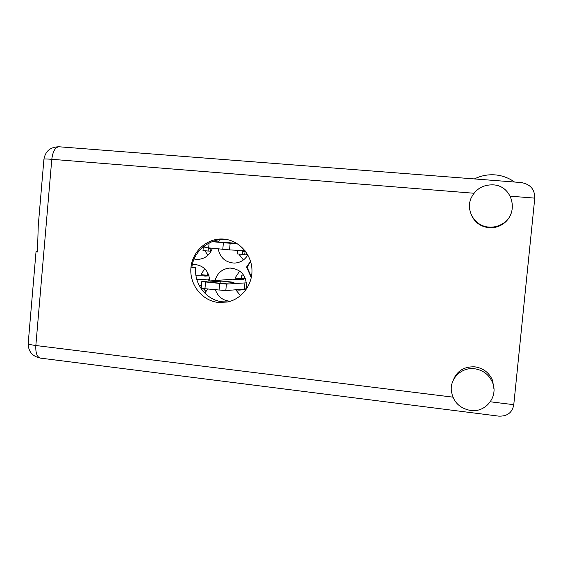<?xml version="1.0" encoding="UTF-8"?>
<svg xmlns="http://www.w3.org/2000/svg" width="563" height="563" viewBox="0 0 563 563"><rect width="100%" height="100%" fill="white"/><g stroke="black" fill="none" stroke-linecap="round" stroke-linejoin="round"><path stroke-width="0.84" d="M204.897 250.725L207.965 255.264M194.031 259.036L197.522 259.437C204.714 259.015 209.682 255.306 212.42 248.304M238.811 254.047L243.42 259.951M218.191 248.867C220.14 257.784 225.524 262.527 234.342 263.09C240.19 262.78 244.694 260.064 247.854 254.933M235.721 289.79L240.556 295.659M215.376 289.825C218.057 296.884 223.039 300.698 230.33 301.261M245.665 290.234L246.495 286.328C246.186 275.061 240.626 268.966 229.817 268.044C222.279 268.825 217.36 272.949 215.059 280.409M203.208 288.509L206.065 291.578M204.7 293.049L207.782 289.016M209.83 280.86C208.782 270.676 203.398 265.173 193.658 264.343L192.335 264.427M204.643 268.657L201.104 274.645L207.578 275.314L207.803 272.816M239.69 271.056L234.954 278.143L241.52 278.826L241.872 275.047L243.702 275.237M219.45 239.634L218.634 241.949M211.385 250.76L210.724 250.739M247.403 254.145L244.729 254.061M245.426 278.565L241.52 278.826M242.92 289.185L241.471 289.34M208.873 275.258L207.578 275.314M250.542 261.267L246.587 267.01L251.281 277.65M245.749 289.987L241.457 289.537M247.551 254.392L244.722 254.117M211.343 250.852L210.717 250.788M245.982 289.206L244.511 289.051M247.051 267.003L246.587 267.01M43.921 159.266C43.865 158.886 46.483 158.9 51.789 159.301C52.831 151.32 55.258 147.147 59.073 146.781C50.466 146.894 45.413 151.053 43.921 159.266L38.249 225.657L37.468 251.95L36.039 251.591L37.503 251.534M225.355 239.268C209.471 238.621 193.222 251.218 191.842 267.714L195.713 267.643C193.883 284.132 206.614 300.389 222.652 301.81L227.959 301.902M474.398 178.921C480.872 175.719 487.713 174.368 494.933 174.868C502.147 175.459 508.67 177.845 514.512 182.025M470.429 410.455C485.503 412.939 498.551 396.69 492.583 382.657C489.17 374.733 483.181 370.095 474.609 368.751C462.11 366.97 450.351 377.801 451.28 390.096C452.708 401.349 459.091 408.14 470.429 410.455M493.934 388.857L492.597 380.504C489.24 372.727 483.357 368.174 474.94 366.851C463.806 366.379 456.403 371.249 452.729 381.454M488.811 227.079C493.477 227.445 497.847 226.46 501.922 224.109C519.804 214.714 513.153 185.445 493.047 184.861C483.012 184.643 475.742 188.95 471.252 197.789C465.235 210.33 474.75 226.277 488.811 227.079M471.541 215.34C474.989 222.575 480.774 226.699 488.888 227.712C493.47 228.071 497.762 227.1 501.76 224.792C506.257 222.075 509.381 218.275 511.134 213.384M224.081 239.12L223.771 239.092C207.494 237.614 192.229 251.119 190.92 267.889C189.372 284.639 202.068 300.783 218.282 302.451L227.325 302.035C241.801 299.185 252.794 284.618 251.935 269.198C251.204 253.772 238.775 240.436 224.081 239.12M191.884 267.249L195.713 267.643M59.073 146.781L521.169 182.546C530.276 184.122 534.808 189.323 534.773 198.141L513.773 404.691C512.323 412.644 507.298 416.458 498.698 416.127L40.452 358.124C37.031 357.174 35.497 352.973 35.842 345.52L452.877 397.147M204.763 276.095L209.084 275.891M201.42 285.589L199.33 285.715M206.339 275.187L204.116 275.286L209.056 275.8M209.098 275.94L195.994 275.736M209.732 279.058L196.867 279.628M208.134 281.007L208.31 279.142M199.795 285.687L201.364 286.145M204.038 276.137L204.116 275.286M238.979 279.649L242.456 279.41M246.066 288.882L225.805 290.614L204.946 288.713L201.188 288.066L201.779 281.613M239.768 278.643L237.79 278.769L243.793 279.396L239.155 279.712L232.822 279.192L201.779 281.584L226.403 284.104L246.46 282.83M224.236 283.323C222.23 283.548 209.169 282.267 210.02 281.929L220.274 281.176C222.272 280.979 234.722 282.204 233.969 282.527L224.236 283.323M241.478 289.305L241.421 289.889L239.092 290.149L235.7 289.79M244.363 289.065L244.926 282.957M239.148 289.502L239.092 290.149M239.155 279.712L238.782 279.663M237.706 279.663L237.79 278.769M242.463 279.417L243.793 279.396M245.053 250.711L229.542 249.902L204.876 247.516L205.059 245.524M236.678 243.293L212.504 241.513M237.699 243.934L212.089 241.682M227.924 243.089L213.687 241.738L227.924 243.089M245.179 250.88L244.694 254.469L242.386 254.399L237.206 253.892L237.537 250.317M244.954 251.633L242.653 251.534L242.386 254.399M242.653 251.534L242.984 250.605M204.932 246.939L203.32 246.84L202.99 250.535L208.085 251.035L208.394 247.917M210.963 248.163L210.689 251.14L208.085 251.035M251.408 277.01L247.03 267.08L250.683 261.732M36.032 251.647L28.199 343.36C28.051 344.113 30.599 344.83 35.842 345.52L51.789 159.301L473.969 193.25M490.338 401.785L513.773 404.691M534.773 198.141L510.289 196.17M219.042 290.219L219.64 283.682M225.805 290.614L226.403 284.104M204.946 288.713L205.537 282.197M220.091 283.182L220.274 281.176M222.786 249.318L223.391 242.766M229.542 249.902L230.14 243.371M208.662 247.938L209.105 243.054M210.942 248.325L208.345 248.192M194.115 264.336L193.658 264.343M230.436 268.03L229.817 268.044M492.583 382.657L492.597 380.504M501.922 224.109L501.76 224.792M28.185 343.564C28.298 351.565 32.387 356.421 40.452 358.124"/></g></svg>
